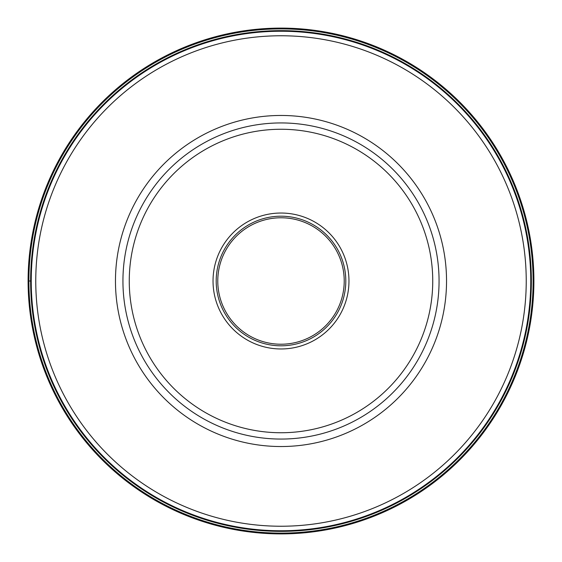 <?xml version="1.0" encoding="UTF-8"?>
<svg xmlns="http://www.w3.org/2000/svg" width="562" height="562" viewBox="0 0 562 562"><rect width="100%" height="100%" fill="white"/><g stroke="black" fill="none" stroke-linecap="round" stroke-linejoin="round"><path stroke-width="0.84" d="M533.9 281A252.9 252.9 0 0 0 281 28.1A252.9 252.9 0 0 0 28.1 281A252.9 252.9 0 0 0 281 533.9A252.9 252.9 0 0 0 533.9 281A252.9 252.9 0 0 0 281 28.1A252.9 252.9 0 0 0 28.1 281L30.629 281A250.371 250.371 0 0 0 281.021 531.371A250.371 250.371 0 0 0 531.371 280.951A250.371 250.371 0 0 0 280.979 30.629A250.371 250.371 0 0 0 30.629 281.049A250.371 250.371 0 0 0 281.021 531.371A250.371 250.371 0 0 0 531.371 280.951A250.371 250.371 0 0 0 280.979 30.629A250.371 250.371 0 0 0 30.629 281A250.371 250.371 0 0 1 280.979 30.629A250.371 250.371 0 0 1 531.371 281A250.371 250.371 0 0 1 281.021 531.371A250.371 250.371 0 0 1 30.629 281M439.062 281A158.062 158.062 0 0 0 281.035 122.938A158.062 158.062 0 0 0 122.938 281A158.062 158.062 0 0 0 280.965 439.062A158.062 158.062 0 0 0 439.062 281A158.062 158.062 0 0 0 281.035 122.938A158.062 158.062 0 0 0 122.938 281A158.062 158.062 0 0 0 280.965 439.062A158.062 158.062 0 0 0 439.062 281M213.033 281A67.967 67.967 0 0 0 281 348.967A67.967 67.967 0 0 0 348.967 281A67.967 67.967 0 0 0 281 213.033A67.967 67.967 0 0 0 213.033 281M281 216.194A64.806 64.806 0 0 1 345.806 281A64.806 64.806 0 0 1 281 345.806A64.806 64.806 0 0 1 216.194 281A64.806 64.806 0 0 1 281 216.194M217.775 281A63.225 63.225 0 0 1 281 217.775A63.225 63.225 0 0 1 344.225 281A63.225 63.225 0 0 1 281 344.225A63.225 63.225 0 0 1 217.775 281M533.113 281A252.113 252.113 0 0 0 281 28.887A252.113 252.113 0 0 0 28.887 281A252.113 252.113 0 0 0 281 533.113A252.113 252.113 0 0 0 533.113 281M31.24 280.944A249.76 249.76 0 0 0 280.972 530.76A249.76 249.76 0 0 0 530.76 281A249.76 249.76 0 0 0 281.028 31.24A249.76 249.76 0 0 0 31.24 280.944M526.236 281A245.236 245.236 0 0 1 280.972 526.236A245.236 245.236 0 0 1 35.764 280.944A245.236 245.236 0 0 1 281.028 35.764A245.236 245.236 0 0 1 526.236 281M446.537 281A165.537 165.537 0 0 0 281 115.463A165.537 165.537 0 0 0 115.463 281A165.537 165.537 0 0 0 281 446.537A165.537 165.537 0 0 0 446.537 281M129.26 281A151.74 151.74 0 0 1 281 129.26A151.74 151.74 0 0 1 432.74 281A151.74 151.74 0 0 1 281 432.74A151.74 151.74 0 0 1 129.26 281"/></g></svg>
